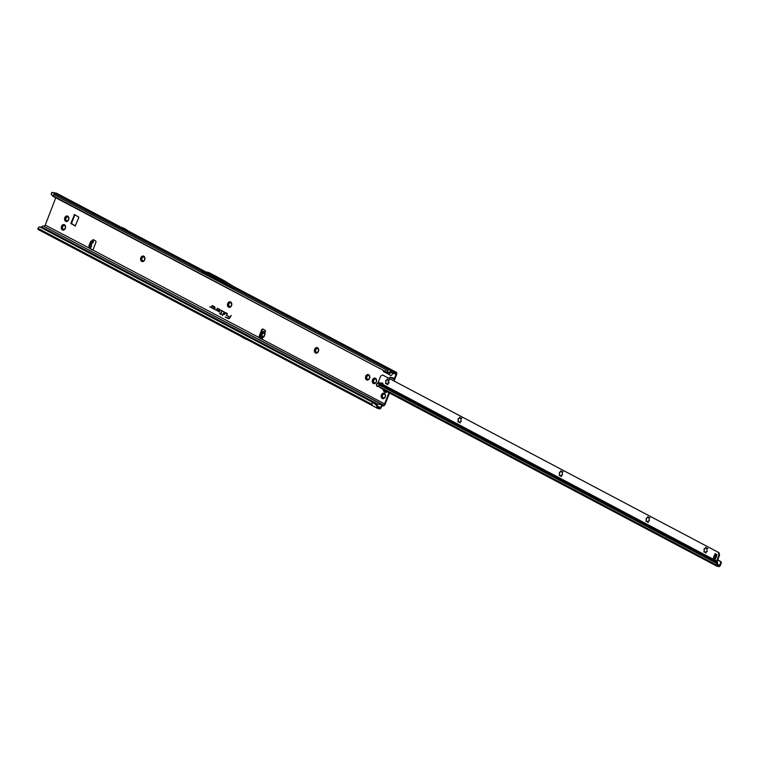 <?xml version="1.0" encoding="UTF-8"?>
<svg xmlns="http://www.w3.org/2000/svg" width="759" height="759" viewBox="0 0 759 759"><rect width="100%" height="100%" fill="white"/><g stroke="black" fill="none" stroke-linecap="round" stroke-linejoin="round"><path stroke-width="1.14" d="M65.597 218.63L65.967 218.412A1.897 1.433 101.8 0 1 66.137 217.975L65.578 216.562A2.827 2.135 -78.2 0 0 64.819 217.729A2.827 2.135 -78.2 0 0 64.572 219.171L65.786 218.668L65.369 219.674M66.327 216.619L66.185 217.985A1.897 1.433 -78.2 0 0 66.014 218.421L65.786 218.668M65.293 219.674L64.572 219.171A2.827 2.135 -78.2 0 0 65.729 221.353A2.827 2.135 -78.2 0 0 67.902 220.926A2.827 2.135 -78.2 0 0 68.908 218.317A2.827 2.135 -78.2 0 0 67.75 216.135A2.827 2.135 -78.2 0 0 65.578 216.562L67.096 217.065A1.897 1.433 101.8 0 1 67.456 216.989L67.75 216.135L68.462 217.52A1.897 1.433 101.8 0 1 68.652 217.89L68.699 219.323A1.897 1.433 101.8 0 1 68.528 219.759L67.579 220.679A1.897 1.433 101.8 0 1 67.209 220.746L65.729 221.353L66.213 220.224A1.897 1.433 101.8 0 1 66.014 219.854L64.572 219.171M62.276 227.226L62.655 227.017A1.897 1.433 101.8 0 1 62.826 226.58L62.257 225.157A2.827 2.135 -78.2 0 0 61.498 226.334A2.827 2.135 -78.2 0 0 61.251 227.776L62.466 227.264L62.048 228.279M63.006 225.214L62.864 226.58A1.897 1.433 -78.2 0 0 62.693 227.017L62.466 227.264M61.982 228.279L61.251 227.776A2.827 2.135 -78.2 0 0 62.418 229.958A2.827 2.135 -78.2 0 0 64.581 229.531A2.827 2.135 -78.2 0 0 65.587 226.913A2.827 2.135 -78.2 0 0 64.43 224.73A2.827 2.135 -78.2 0 0 62.257 225.157L63.775 225.66A1.897 1.433 101.8 0 1 64.135 225.594L64.43 224.73L65.141 226.116A1.897 1.433 101.8 0 1 65.331 226.486L65.378 227.928A1.897 1.433 101.8 0 1 65.208 228.364L64.259 229.275A1.897 1.433 101.8 0 1 63.898 229.341L62.418 229.958L62.893 228.82A1.897 1.433 101.8 0 1 62.703 228.45L61.251 227.776M141.62 258.686L141.99 258.468A1.897 1.433 101.8 0 1 142.161 258.032L141.591 256.618A2.827 2.135 -78.2 0 0 140.832 257.794A2.827 2.135 -78.2 0 0 140.586 259.227L141.8 258.724L141.383 259.73M142.341 256.675L142.199 258.041A1.897 1.433 -78.2 0 0 142.028 258.477L141.8 258.724M143.992 256.409L143.517 257.064L143.764 256.191L144.476 257.576A1.897 1.433 101.8 0 1 144.675 257.946L144.713 259.379A1.897 1.433 101.8 0 1 144.552 259.815L143.593 260.735A1.897 1.433 101.8 0 1 143.233 260.802L141.753 261.409L142.227 260.28A1.897 1.433 101.8 0 1 142.037 259.91L140.586 259.227A2.827 2.135 -78.2 0 0 141.753 261.409A2.827 2.135 -78.2 0 0 143.916 260.982A2.827 2.135 -78.2 0 0 144.931 258.373A2.827 2.135 -78.2 0 0 143.764 256.191A2.827 2.135 -78.2 0 0 141.591 256.618L143.109 257.121A1.897 1.433 101.8 0 1 143.479 257.054A1.897 1.433 -78.2 0 0 143.157 257.13L143.015 257.13M141.316 259.73L140.586 259.227M228.497 304.463L228.867 304.255A1.897 1.433 101.8 0 1 229.038 303.818L228.478 302.405A2.827 2.135 -78.2 0 0 227.709 303.572A2.827 2.135 -78.2 0 0 227.463 305.014L228.677 304.501L228.26 305.516M229.227 302.452L229.076 303.828A1.897 1.433 -78.2 0 0 228.914 304.264L228.677 304.501M228.744 305.545L227.463 305.014A2.827 2.135 -78.2 0 0 228.63 307.196A2.827 2.135 -78.2 0 0 230.802 306.769A2.827 2.135 -78.2 0 0 231.808 304.16A2.827 2.135 -78.2 0 0 230.641 301.968A2.827 2.135 -78.2 0 0 228.478 302.405L229.986 302.898A1.897 1.433 101.8 0 1 230.357 302.832L230.641 301.968L231.353 303.353A1.897 1.433 101.8 0 1 231.552 303.723L231.599 305.165A1.897 1.433 101.8 0 1 231.429 305.602L230.47 306.513A1.897 1.433 101.8 0 1 230.11 306.589L228.63 307.196L229.104 306.057A1.897 1.433 101.8 0 1 228.914 305.687A1.897 1.433 -78.2 0 0 229.152 306.067L229.114 307.167M228.193 305.516L227.463 305.014M315.374 350.25L315.744 350.032A1.897 1.433 101.8 0 1 315.915 349.595L315.355 348.182A2.827 2.135 -78.2 0 0 314.596 349.349A2.827 2.135 -78.2 0 0 314.349 350.791L315.564 350.288L315.137 351.294M316.105 348.239L315.962 349.605A1.897 1.433 -78.2 0 0 315.791 350.041L315.564 350.288M315.07 351.294L314.349 350.791A2.827 2.135 -78.2 0 0 315.507 352.973A2.827 2.135 -78.2 0 0 317.679 352.546A2.827 2.135 -78.2 0 0 318.685 349.937A2.827 2.135 -78.2 0 0 317.518 347.755A2.827 2.135 -78.2 0 0 315.355 348.182L316.873 348.685A1.897 1.433 101.8 0 1 317.234 348.609L317.518 347.755L318.23 349.14A1.897 1.433 101.8 0 1 318.429 349.501L318.476 350.943A1.897 1.433 101.8 0 1 318.306 351.379L317.347 352.29A1.897 1.433 101.8 0 1 316.987 352.366L315.507 352.973L315.991 351.834A1.897 1.433 101.8 0 1 315.791 351.474L314.349 350.791M366.502 377.195L366.882 376.976A1.897 1.433 101.8 0 1 367.043 376.54L366.483 375.126A2.827 2.135 -78.2 0 0 365.724 376.293A2.827 2.135 -78.2 0 0 365.477 377.735L366.692 377.232L366.274 378.238M367.233 375.174L367.09 376.549A1.897 1.433 -78.2 0 0 366.92 376.986L366.692 377.232M368.883 374.908L368.409 375.563A1.897 1.433 -78.2 0 0 368.039 375.629A1.897 1.433 101.8 0 1 368.362 375.553L368.656 374.699L369.367 376.084A1.897 1.433 101.8 0 1 369.557 376.445L369.605 377.887A1.897 1.433 101.8 0 1 369.434 378.324L368.485 379.234A1.897 1.433 101.8 0 1 368.124 379.31L366.635 379.917L367.119 378.779A1.897 1.433 101.8 0 1 366.929 378.418L365.477 377.735A2.827 2.135 -78.2 0 0 366.635 379.917A2.827 2.135 -78.2 0 0 368.808 379.491A2.827 2.135 -78.2 0 0 369.813 376.881A2.827 2.135 -78.2 0 0 368.656 374.699A2.827 2.135 -78.2 0 0 366.483 375.126L367.868 375.629M366.208 378.238L365.477 377.735M375.42 382.811L375.629 383.039A2.827 2.135 -78.2 0 0 376.606 380.458A2.827 2.135 -78.2 0 0 375.439 378.276A2.827 2.135 -78.2 0 0 373.276 378.703A2.827 2.135 -78.2 0 0 372.508 379.87A2.827 2.135 -78.2 0 0 372.261 381.312L373.665 380.553A1.897 1.433 101.8 0 1 373.836 380.117A1.897 1.433 -78.2 0 0 373.713 380.563L373.058 381.815M372.992 381.815L372.261 381.312A2.827 2.135 -78.2 0 0 373.428 383.494A2.827 2.135 -78.2 0 0 375.591 383.067L375.269 382.811A1.897 1.433 101.8 0 1 374.908 382.887L373.428 383.494L373.902 382.356A1.897 1.433 101.8 0 1 373.713 381.995L372.261 381.312M374.016 378.75L373.874 380.126L373.276 378.703L374.785 379.206A1.897 1.433 101.8 0 1 375.155 379.13L375.439 378.276L376.151 379.661A1.897 1.433 101.8 0 1 376.35 380.022L376.407 381.426A1.897 1.433 101.8 0 1 376.227 381.9L375.563 383.096M382.194 395.8L382.564 395.591A1.897 1.433 101.8 0 1 382.735 395.154L382.175 393.741A2.827 2.135 -78.2 0 0 381.407 394.908A2.827 2.135 -78.2 0 0 381.16 396.35L382.375 395.837L381.957 396.853M382.925 393.788L382.773 395.164A1.897 1.433 -78.2 0 0 382.612 395.6L382.375 395.837M381.891 396.853L381.16 396.35A2.827 2.135 -78.2 0 0 382.327 398.532A2.827 2.135 -78.2 0 0 384.49 398.105A2.827 2.135 -78.2 0 0 385.506 395.496A2.827 2.135 -78.2 0 0 384.339 393.304A2.827 2.135 -78.2 0 0 382.175 393.741L383.684 394.234A1.897 1.433 101.8 0 1 384.054 394.168L384.339 393.304L385.05 394.689A1.897 1.433 101.8 0 1 385.249 395.059L385.297 396.502A1.897 1.433 101.8 0 1 385.126 396.938L384.168 397.849A1.897 1.433 101.8 0 1 383.807 397.925L382.327 398.532L382.802 397.393A1.897 1.433 101.8 0 1 382.612 397.023L381.16 396.35M261.096 337.319L260.318 336.322L261.808 332.613L263.62 331.379L265.403 331.92M262.206 333.353L264.768 331.787A0.835 0.626 -78.2 0 0 265.071 330.203L263.022 329.121A1.328 1.006 -78.2 0 0 261.637 329.871L259.151 336.322A1.328 1.006 -78.2 0 0 259.587 338.03L261.637 339.112A0.835 0.626 -78.2 0 0 262.529 337.964L261.011 336.664L262.206 333.353M93.585 239.835A0.835 0.626 -78.2 0 0 93.186 241.172L90.729 241.39L88.86 245.944L89.562 246.95M90.036 247.111A0.835 0.626 -78.2 0 0 89.932 248.629L91.981 249.711A1.328 1.006 -78.2 0 0 93.357 248.961L95.852 242.51A1.328 1.006 -78.2 0 0 95.416 240.802L93.366 239.721A0.835 0.626 -78.2 0 0 92.551 241.039L92.503 241.144M90.644 247.263A0.835 0.626 -78.2 0 0 90.568 248.762L92.503 249.787M377.555 386.483A1.812 1.366 101.8 0 1 378.267 383.039A1.812 1.366 -78.2 0 0 377.223 386.464A1.812 1.366 -78.2 0 0 378.969 384.215M227.273 313.989L225.404 312.499L224.237 314.482L225.47 312.898L227.017 313.714L226.343 315.583L227.273 313.989M224.351 312.442L223.203 311.332L224.114 312.347L222.245 315.507L224.351 312.442M221.96 311.048L220.708 313.391L219.446 313.097L220.537 313.676L220.347 314.511L220.765 313.799L221.552 314.207L220.935 313.514L222.112 310.763L221.04 310.203L222.15 311.285L220.841 313.486L219.636 313.097L220.727 313.676L220.395 314.435M264.73 331.721L264.834 333.505L263.79 331.427M65.843 219.702L66.061 219.863A1.897 1.433 -78.2 0 0 66.251 220.224L66.213 221.334M67.978 216.353L67.504 216.998A1.897 1.433 -78.2 0 0 67.134 217.074L67.029 217.083M62.532 228.307L62.741 228.459A1.897 1.433 -78.2 0 0 62.94 228.829L62.902 229.93M64.657 224.949L64.183 225.603A1.897 1.433 -78.2 0 0 63.822 225.67L63.709 225.679M141.867 259.768L142.075 259.92A1.897 1.433 -78.2 0 0 142.275 260.29L142.237 261.39M230.869 302.186L230.394 302.841A1.897 1.433 -78.2 0 0 230.034 302.907L229.892 302.907M315.621 351.322L315.839 351.483A1.897 1.433 -78.2 0 0 316.029 351.844L315.991 352.954M317.746 347.964L317.271 348.618A1.897 1.433 -78.2 0 0 316.911 348.694L316.74 348.685M366.758 378.267L366.967 378.428A1.897 1.433 -78.2 0 0 367.157 378.788L367.128 379.898M373.542 381.843L373.751 382.005A1.897 1.433 -78.2 0 0 373.95 382.365L373.912 383.475M375.667 378.485L375.193 379.139A1.897 1.433 -78.2 0 0 374.832 379.206L374.652 379.206M382.441 396.881L382.65 397.033A1.897 1.433 -78.2 0 0 382.849 397.403L382.811 398.503M384.566 393.523L384.092 394.177A1.897 1.433 -78.2 0 0 383.731 394.244L383.589 394.244M74.875 214.759L71.479 223.478L75.473 225.954M263.136 329.178A1.328 1.006 -78.2 0 0 262.282 330.004L259.787 336.455A1.328 1.006 -78.2 0 0 260.223 338.163L262.054 339.121M93.186 241.172L91.393 241.77L89.524 246.333L90.833 247.311L91.811 243.165M376.806 405.638L380.373 407.659L378.162 407.545L377.982 406.852L377.261 407.621A1.461 0.93 117.8 0 0 377.65 408.408A1.461 0.93 117.8 0 0 377.811 408.465L379.604 408.835A1.461 0.93 -62.2 0 0 381.018 407.801L381.796 406.065L382.925 405.875A2.324 1.49 -62.2 0 0 385.249 404.044L389.49 393.029M394.177 380.885L396.625 374.557A2.324 1.49 -62.2 0 0 396.217 372.195A2.324 1.49 -62.2 0 0 395.961 372.1L391.748 371.217A1.461 0.93 117.8 0 0 391.018 371.417L390.847 372.422L395.61 373.02A1.328 0.854 -62.2 0 1 395.98 374.424L394.471 378.333L389.936 377.157L389.462 378.399M92.503 242.842L93.196 241.533L92.532 241.153L93.196 241.533M92.607 242.984L91.478 243.231L90.606 245.366L91.393 245.555M90.833 247.311L91.63 246.115M74.505 214.56L70.843 223.345L75.255 226.03L78.87 217.226L74.505 214.56M41.612 227.491L41.821 227.026A1.461 0.93 -62.2 0 1 43.235 225.992L383.286 404.955A1.328 0.854 -62.2 0 0 384.604 403.911L388.921 392.726M388.912 382.84L388.048 382.071L388.845 379.984M383.504 370.468L383.466 371.531L391.198 375.601L393.437 373.086L389.718 372.631M55.777 197.767L45.236 225.081A1.328 0.854 117.8 0 1 43.908 226.135M218.81 311.617A1.167 0.882 -78.2 0 0 219.636 309.463L217.359 308.258L216.4 309.881L214.92 309.568L216.353 310.251L217.425 308.666L219.522 309.767A0.835 0.636 101.8 0 1 218.924 311.313L218.089 310.365L217.311 310.829L218.953 311.598A1.11 0.844 -78.2 0 0 219.332 311.664M213.668 308.913A1.167 0.882 -78.2 0 0 214.503 306.75L212.226 305.554L211.268 307.167L209.778 306.864L211.211 307.547L212.292 305.953L214.389 307.063A0.835 0.636 101.8 0 1 213.791 308.6L212.956 307.661L212.169 308.116L213.82 308.885A1.11 0.844 -78.2 0 0 214.19 308.96M231.258 315.583L230.024 317.158L227.33 315.735L229.806 317.528A1.803 1.366 101.8 0 1 228.089 318.22L225.205 317.063L227.975 318.524A2.135 1.613 -78.2 0 0 228.81 318.647A2.135 1.613 -78.2 0 0 229.996 317.717L231.03 315.459M129.381 232.928L132.502 233.573L125.017 228.857A1.328 1.006 -78.2 0 0 124.96 228.82L123.888 228.26A1.328 1.006 -78.2 0 0 123.831 228.231L112.721 224.142L129.381 232.928L121.886 228.203A1.328 1.006 -78.2 0 0 121.838 228.174L120.766 227.605A1.328 1.006 -78.2 0 0 120.709 227.586L112.721 224.142M234.161 288.344L236.96 288.619L223.82 280.441L220.29 279.701L205.243 271.779L201.79 271.286L234.161 288.344L220.29 279.701M385.316 367.413L382.982 365.221L394.642 371.407M57.067 193.526A2.324 1.49 117.8 0 0 56.849 193.365A2.324 1.49 117.8 0 0 56.593 193.27L52.371 192.397L202.198 271.342M52.305 195.528L387.356 372.498L53.415 196.534L52.893 196.164L53.804 194.636L55.094 193.83M390.847 372.422L388.504 372.764L386.834 372.128L387.735 370.601L389.025 369.794L391.748 371.217M240.261 336.009L243.525 337.973A1.328 1.006 -78.2 0 0 243.563 337.992L243.962 338.201A1.328 1.006 -78.2 0 0 244 338.22L247.415 339.785M383.286 404.955L382.602 404.813A1.461 0.93 117.8 0 0 381.986 404.936L380.373 407.659M393.76 380.667L394.319 379.007A1.66 1.063 -62.2 0 1 394.471 378.333M40.047 226.96A1.992 1.442 -92.4 0 1 40.246 226.932A1.992 1.442 -92.4 0 1 40.436 226.941L39.753 226.969A1.992 1.442 -92.4 0 0 39.553 226.96A1.992 1.442 -92.4 0 0 38.908 227.216L37.95 228.326A1.461 0.93 117.8 0 0 38.282 229.579A1.461 0.93 117.8 0 0 38.443 229.635L372.081 405.448M51.166 193.82L51.565 194.74L51.65 192.587A1.461 0.93 -62.2 0 1 52.371 192.397M393.655 371.995L393.437 373.086L395.98 374.424M377.09 405.002L377.574 403.949L381.986 404.936M377.508 408.304L38.282 229.579M372.384 405.6L371.891 404.291L372.422 402.204L373.115 402.175L40.625 226.969M39.942 226.998L372.422 402.204L375.838 404.67L376.502 404.376L373.115 402.175M389.633 369.235L390.126 369.946M384.652 366.578L394.414 371.255M385.192 372.432L385.316 370.686M389.471 374.69L389.756 373.02L389.234 372.745M387.356 372.498L388.504 372.764M388.361 372.214L390.562 371.73M389.376 372.043L389.595 372.669M52.893 196.164L51.517 194.522L53.415 196.534M391.796 377.707L394.319 379.007M391.008 377.403L394.319 379.111M231.163 315.554L230.157 317.253L227.358 316.019L229.958 317.585A1.86 1.404 101.8 0 1 228.203 318.296L225.395 317.063L228.117 318.505A2.078 1.575 -78.2 0 0 228.876 318.628M214.636 306.845A1.11 0.844 -78.2 0 0 214.617 306.826L212.368 305.64L211.429 307.224L209.977 306.864L211.277 307.528M213.251 307.841L212.406 308.145L213.82 308.885M212.292 305.953L214.531 307.034A0.892 0.674 101.8 0 1 213.896 308.676L212.814 308.088M219.768 309.549A1.11 0.844 -78.2 0 0 219.749 309.539L217.501 308.353L216.562 309.928L215.11 309.568L216.419 310.232M218.383 310.545L217.539 310.848L218.953 311.598M217.975 310.829L218.924 311.313M217.425 308.666L219.664 309.748A0.892 0.674 101.8 0 1 219.038 311.389M221.704 313.941L220.935 313.514M220.765 313.799L221.59 314.131M222.15 310.801L221.068 310.478L222.102 311.029M224.209 311.864L223.222 311.617L224.275 312.404L222.52 315.554M225.47 312.898L227.159 313.695L226.381 315.507M227.207 313.467L225.546 312.594L224.512 314.52M376.502 404.376L377.982 406.852L379.965 407.915M377.251 407.147L375.838 404.67M377.394 405.572L376.701 405.875M205.243 271.779L208.782 272.509L223.82 280.441M263.62 336.863L264.929 333.732L263.079 332.746L261.637 336.057L263.62 336.863M262.529 337.964L262.718 336.977L261.751 336.417M265.043 333.391L262.842 333.049L264.217 332.48L263.079 332.746M382.175 393.741L383.039 393.883M383.181 398.295L382.327 398.532M373.276 378.703L374.14 378.845M374.282 383.257L373.428 383.494M366.483 375.126L367.347 375.269M367.489 379.68L366.635 379.917M315.355 348.182L316.218 348.324M316.361 352.736L315.507 352.973M228.478 302.405L229.341 302.547M229.484 306.959L228.63 307.196M141.591 256.618L142.464 256.76M142.607 261.172L141.753 261.409M62.257 225.157L63.12 225.309M63.263 229.721L62.418 229.958M65.578 216.562L66.441 216.704M66.583 221.116L65.729 221.353M385.278 392.356A3.321 2.514 -78.2 0 0 385.287 392.356A3.321 2.514 -78.2 0 0 387.175 391.805A3.321 2.514 -78.2 0 1 385.268 392.356L385.268 392.356A3.321 2.514 -78.2 0 1 384.263 391.805L383.371 389.784A3.321 2.514 -78.2 0 0 384.263 391.805M389.481 379.974L388.077 380.126M386.265 383.485L386.407 383.428A1.897 1.433 -78.2 0 0 386.729 383.599L386.682 383.589A1.897 1.433 101.8 0 1 386.369 383.418L385.6 383.703L385.762 382.28A1.897 1.433 101.8 0 1 385.743 381.815L385.743 380.42L386.274 380.458A1.897 1.433 101.8 0 1 386.578 380.164L387.232 378.997L387.707 379.946A1.897 1.433 101.8 0 1 388.029 380.117L388.874 379.851L388.636 381.255A1.897 1.433 101.8 0 1 388.646 381.711L388.646 383.115L388.124 383.067A1.897 1.433 101.8 0 1 387.811 383.361L387.156 384.528L386.72 383.599L387.925 384.661M461.833 418.247L460.428 418.389M459.072 421.862L459.043 421.852A1.897 1.433 101.8 0 1 458.721 421.681L457.952 421.976L458.113 420.543A1.897 1.433 101.8 0 1 458.104 420.078L458.094 418.683L458.626 418.721A1.897 1.433 101.8 0 1 458.929 418.427L459.584 417.26L460.058 418.209A1.897 1.433 101.8 0 1 460.381 418.38L461.235 418.124L460.988 419.518A1.897 1.433 101.8 0 1 460.998 419.983L460.998 421.378L460.476 421.34A1.897 1.433 101.8 0 1 460.172 421.634L459.508 422.801L459.072 421.862L460.277 422.934M563.121 471.823L561.717 471.965M559.914 475.333L560.057 475.267A1.897 1.433 -78.2 0 0 560.379 475.438L560.332 475.428A1.897 1.433 101.8 0 1 560.009 475.257L559.25 475.551L559.411 474.119A1.897 1.433 101.8 0 1 559.392 473.654L559.392 472.259L559.924 472.297A1.897 1.433 101.8 0 1 560.227 472.003L560.882 470.836L561.356 471.785A1.897 1.433 101.8 0 1 561.679 471.956L562.523 471.69L562.277 473.094A1.897 1.433 101.8 0 1 562.296 473.559L562.296 474.954L561.774 474.916A1.897 1.433 101.8 0 1 561.461 475.21L560.806 476.377L560.36 475.438L561.575 476.51M649.951 517.742L648.547 517.885M646.744 521.253L646.877 521.186A1.897 1.433 -78.2 0 0 647.199 521.357L647.161 521.348A1.897 1.433 101.8 0 1 646.839 521.177L646.07 521.471L646.232 520.038A1.897 1.433 101.8 0 1 646.222 519.573L646.222 518.179L646.744 518.217A1.897 1.433 101.8 0 1 647.048 517.923L647.712 516.756L648.177 517.704A1.897 1.433 101.8 0 1 648.499 517.875L649.353 517.619L649.106 519.014A1.897 1.433 101.8 0 1 649.116 519.479L649.125 520.873L648.594 520.835A1.897 1.433 101.8 0 1 648.29 521.129L647.636 522.296L647.19 521.357L648.395 522.429M707.834 548.349L706.43 548.501L707.236 548.226L706.99 549.63A1.897 1.433 101.8 0 1 706.999 550.095L706.999 551.489L706.477 551.451A1.897 1.433 101.8 0 1 706.174 551.746L705.509 552.913L705.045 551.964L706.278 553.045M704.627 551.859L703.954 552.087L704.115 550.654A1.897 1.433 101.8 0 1 704.105 550.19L704.096 548.795L704.627 548.833A1.897 1.433 101.8 0 1 704.931 548.539L705.585 547.372L706.06 548.321A1.897 1.433 101.8 0 1 706.382 548.491L706.515 548.539M383.029 385.648A1.66 0.721 51.6 0 1 382.906 385.581A1.66 0.721 51.6 0 1 381.454 383.788L380.752 384.339A1.66 0.721 -128.4 0 0 382.204 386.141A1.66 0.721 -128.4 0 0 382.897 386.208A1.66 0.721 -128.4 0 0 383.01 385.534L383.039 384.585A1.66 1.262 -78.2 0 0 380.895 383.456L381.53 383.589A1.66 1.262 -78.2 0 1 382.422 383.01M716.894 554.895A1.328 0.844 -62.1 0 1 716.98 554.601L716.686 555.436A6.651 5.028 -78.2 0 0 716.43 556.537A1.328 1.006 101.8 0 1 716.363 556.812A6.186 4.677 101.8 0 1 716.24 557.163A6.186 4.677 101.8 0 1 716.098 557.504A1.328 1.006 101.8 0 1 715.965 557.742A6.651 5.028 -78.2 0 0 715.424 558.69L715.082 559.506A1.328 0.844 -62.1 0 1 715.225 559.222M386.843 388.779L386.473 387.365L386.843 388.779L716.894 563.339L716.515 561.926A1.328 0.844 -62.1 0 1 716.6 561.005L718.669 555.673L719.304 555.806A1.992 1.509 101.8 0 0 719.409 554.288L719.01 552.685L382.612 374.974L719.01 552.685M378.352 382.109L380.895 383.456L380.752 384.339L378.229 382.716A1.328 0.844 117.9 0 1 378.352 382.109L380.411 376.768A1.992 1.509 101.8 0 1 381.312 375.677L382.612 374.974M714.314 557.448A6.651 5.028 -78.2 0 0 714.466 556.745A1.328 1.006 101.8 0 1 714.532 556.47A6.186 4.677 101.8 0 1 714.798 555.778A1.328 1.006 101.8 0 1 714.931 555.541A6.651 5.028 -78.2 0 0 715.272 554.971M717.71 559.914L720.443 561.66A1.992 1.527 -72.2 0 1 720.424 563.595L719.285 565.683L717.264 565.256L717.578 563.482A1.328 0.844 117.9 0 0 717.597 562.78L717.236 561.138L719.304 555.806M378.267 383.029A1.992 0.873 -128.4 0 0 378.902 384.13L378.978 386.483A1.328 0.844 117.9 0 0 378.931 386.701L383.684 389.955L716.8 566.138A1.328 0.844 -62.1 0 1 716.505 565L716.894 563.339M720.424 563.595L721.031 563.795L720.225 565.645A1.328 0.844 -62.1 0 1 718.934 566.603L716.951 566.195A1.328 0.844 -62.1 0 1 716.8 566.138M715.149 553.624L714.836 554.459A6.651 5.028 -78.2 0 1 714.295 555.408A1.328 1.006 101.8 0 0 714.162 555.645A6.186 4.677 101.8 0 0 713.896 556.338A1.328 1.006 101.8 0 0 713.83 556.613A6.651 5.028 -78.2 0 1 713.574 557.713L713.28 558.548A1.328 0.844 -62.1 0 1 714.02 557.628L714.978 557.068A0.996 0.636 117.9 0 0 715.566 555.56L715.149 554.715A1.328 0.844 -62.1 0 1 715.177 553.643L716.98 554.601M715.101 559.516L713.27 558.548M718.365 552.552L718.773 554.155A1.992 1.509 101.8 0 1 718.669 555.673M720.234 561.252L717.748 559.81M721.031 563.795A1.992 1.527 -72.2 0 0 721.05 561.859L720.841 561.451M386.805 388.627L379.358 384.822M706.107 547.505L704.978 548.548A1.897 1.433 -78.2 0 0 704.665 548.842L704.627 548.833M704.523 548.899L704.143 550.199A1.897 1.433 -78.2 0 0 704.162 550.664L704.352 552.021M706.515 551.461L707.255 551.527M648.224 516.888L647.095 517.932A1.897 1.433 -78.2 0 0 646.791 518.226L646.744 518.217M646.64 518.283L646.26 519.583A1.897 1.433 -78.2 0 0 646.279 520.048L646.469 521.414M648.641 520.845L649.372 520.911M561.394 470.969L560.265 472.013A1.897 1.433 -78.2 0 0 559.962 472.307L559.924 472.297M559.81 472.364L559.44 473.663A1.897 1.433 -78.2 0 0 559.449 474.128L559.649 475.495M561.812 474.925L562.552 474.992M460.106 417.393L458.977 418.437A1.897 1.433 -78.2 0 0 458.664 418.731L458.626 418.721M458.521 418.788L458.142 420.088A1.897 1.433 -78.2 0 0 458.161 420.552L458.351 421.919M460.514 421.349L461.254 421.416M387.745 379.13L386.625 380.174A1.897 1.433 -78.2 0 0 386.312 380.468L386.274 380.458M386.16 380.515L385.79 381.824A1.897 1.433 -78.2 0 0 385.8 382.289L385.999 383.646M388.162 383.077L388.902 383.153M261.808 332.613L262.491 332.954M90.568 248.762L45.236 225.081M262.339 337.651L263.705 337.072M261.893 339.159L384.604 403.911M265.09 333.799L263.99 336.825M260.223 338.163L92.399 249.796M233.706 287.946L389.025 369.794M394.329 371.236L395.961 372.1M56.593 193.27L118.964 226.144M129.571 231.732L205.793 271.893M233.772 286.636L382.659 365.088M53.804 194.636L387.735 370.601M378.58 406.615L377.64 406.131M43.235 225.992L382.602 404.813M41.821 227.026L377.574 403.949M37.95 228.326L371.891 404.291M40.436 226.941L39.753 226.969M394.253 379.377L389.936 377.157M389.158 382.64L388.048 382.071M123.831 228.231L120.709 227.586M123.888 228.26L120.766 227.605M124.96 228.82L121.838 228.174M125.017 228.857L121.886 228.203M89.524 246.333L88.86 245.944M91.393 241.77L90.729 241.39M92.076 241.258L91.412 240.869M259.787 336.455L259.151 336.322M262.282 330.004L261.637 329.871M263.62 331.379L264.303 331.711M263.25 331.484L263.942 331.825M261.513 333.04L262.197 333.372M260.318 336.322L261.011 336.664M262.737 333.021L261.637 336.057M74.799 214.882L74.164 214.75M71.593 223.905L70.948 223.772M71.479 223.478L70.843 223.345M383.646 389.936A2.704 2.04 -78.2 0 0 386.426 391.407M716.515 561.926L386.473 387.365M716.676 566.053L384.253 390.23M378.978 386.483L716.505 565M716.885 563.51L379.358 384.993M715.566 555.56L716.524 556.072M714.978 557.068L716.031 557.628M714.02 557.628L715.557 558.434M715.149 554.715L716.657 555.522M714.295 555.408L714.931 555.541M714.162 555.645L714.798 555.778M713.896 556.338L714.532 556.47M713.83 556.613L714.466 556.745M718.773 554.155L719.409 554.288M383.039 384.585L716.6 561.005M386.331 387.299L383.01 385.534M717.283 564.62L719.285 565.683M719.608 565.446L717.378 564.26M720.443 561.66L721.05 561.859M93.499 241.542L92.959 242.871M56.849 193.365L119.41 226.334M129.153 231.467L205.926 271.921M233.317 286.352L382.982 365.221M394.519 371.293L396.217 372.195M40.246 226.932L39.553 226.96M51.327 194.408L51.707 195.063M372.223 405.543L377.65 408.408M89.628 246.998L88.955 246.618M260.451 337.015L261.143 337.347"/></g></svg>

